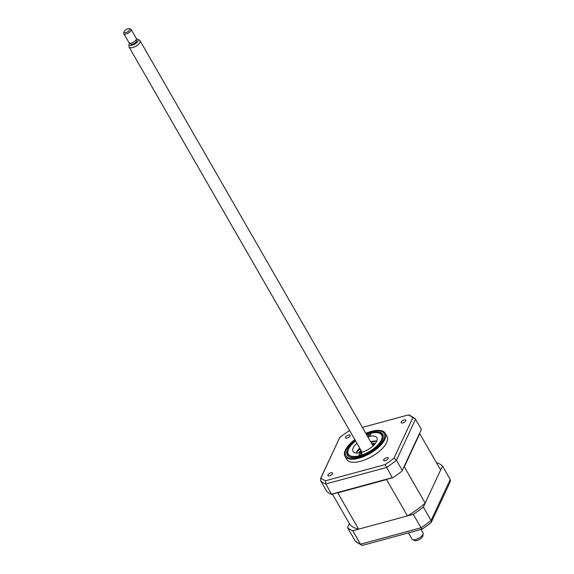 <?xml version="1.0" encoding="UTF-8"?>
<svg xmlns="http://www.w3.org/2000/svg" width="574" height="574" viewBox="0 0 574 574"><rect width="100%" height="100%" fill="white"/><g stroke="black" fill="none" stroke-linecap="round" stroke-linejoin="round"><path stroke-width="0.86" d="M355.299 440.445A20.521 8.818 -29.9 0 0 347.177 454.795A20.521 8.818 -29.9 0 0 359.446 456.423A20.521 8.818 -29.9 0 0 377.513 446.228A20.521 8.818 -29.9 0 0 382.765 434.331A20.521 8.818 -29.9 0 0 370.495 432.703A20.521 8.818 -29.9 0 0 366.269 434.138M349.616 444.204L354.825 439.619A23.204 9.973 -29.9 0 0 349.616 444.204A23.204 9.973 -29.9 0 0 344.981 456.352A23.204 9.973 -29.9 0 0 358.85 458.196A23.204 9.973 -29.9 0 0 379.271 446.665A23.204 9.973 -29.9 0 0 385.211 433.219A23.204 9.973 -29.9 0 0 372.382 431.11A23.204 9.973 -29.9 0 0 371.342 431.375M344.981 456.352L346.753 459.43A23.204 9.973 -29.9 0 0 360.623 461.274A23.204 9.973 -29.9 0 0 381.043 449.751A23.204 9.973 -29.9 0 0 386.984 436.297L385.211 433.219M404.211 419.895A2.633 1.134 -29.9 0 0 401.893 421.201A2.633 1.134 -29.9 0 0 401.219 422.729A2.633 1.134 -29.9 0 0 402.797 422.938A2.633 1.134 -29.9 0 0 405.115 421.632A2.633 1.134 -29.9 0 0 405.789 420.103A2.633 1.134 -29.9 0 0 404.211 419.895M386.618 457.679A2.633 1.134 -29.9 0 0 384.3 458.985A2.633 1.134 -29.9 0 0 383.626 460.513A2.633 1.134 -29.9 0 0 385.197 460.728A2.633 1.134 -29.9 0 0 387.522 459.415A2.633 1.134 -29.9 0 0 388.196 457.887A2.633 1.134 -29.9 0 0 386.618 457.679M330.94 472.789A2.633 1.134 -29.9 0 0 328.622 474.102A2.633 1.134 -29.9 0 0 327.948 475.631A2.633 1.134 -29.9 0 0 329.519 475.839A2.633 1.134 -29.9 0 0 331.844 474.533A2.633 1.134 -29.9 0 0 332.518 473.005A2.633 1.134 -29.9 0 0 330.94 472.789M348.54 435.006A2.633 1.134 -29.9 0 0 346.215 436.319A2.633 1.134 -29.9 0 0 345.541 437.847A2.633 1.134 -29.9 0 0 347.119 438.055A2.633 1.134 -29.9 0 0 349.437 436.742A2.633 1.134 -29.9 0 0 350.111 435.214A2.633 1.134 -29.9 0 0 348.54 435.006M421.402 429.345L401.965 471.139L421.402 429.345L415.095 418.604L409.176 415.031L408.2 414.98A55.369 23.799 150.1 0 1 412.828 417.736L394.001 458.152A55.369 23.799 150.1 0 1 385.097 464.581L325.537 480.754L325.867 483.947L331.571 494.307A56.955 24.481 150.1 0 1 326.893 491.523L320.644 480.833L320.909 477.999L320.565 478.558L339.736 437.582A55.369 23.799 150.1 0 1 348.64 431.146L349.781 430.837M402.274 470.415L396.44 460.262A56.955 24.481 150.1 0 1 386.381 467.516L325.867 483.947A56.955 24.481 150.1 0 1 320.644 480.833M415.095 418.604L412.828 417.736M394.001 458.152L396.44 460.262L415.562 419.192M385.097 464.581L392.221 477.668L392.968 477.64A56.955 24.481 150.1 0 0 401.965 471.139M325.537 480.754A55.369 23.799 150.1 0 1 320.909 477.999L339.736 437.582M362.409 427.415L408.2 414.98M331.707 494.099L392.221 477.668M359.998 448.617L357.688 450.281M331.571 494.307L392.968 477.64M371.313 431.39A23.204 9.973 -29.9 0 0 365.803 433.313M419.558 433.363A52.944 22.759 150.1 0 1 419.745 433.643L440.631 469.963L425.198 503.104A52.944 22.759 150.1 0 1 407.454 515.911L358.628 529.163A52.944 22.759 150.1 0 1 349.408 523.675L347.557 527.642A56.955 24.481 -29.9 0 0 352.788 530.749L413.294 514.326A56.955 24.481 -29.9 0 0 423.354 507.064L442.475 466.002A56.955 24.481 -29.9 0 0 437.252 462.888L436.656 463.053M442.475 466.002L450.217 479.455L450.289 481.729L431.045 522.778L422.227 529.135L362.689 545.3L361.677 545.257L360.522 544.209L421.036 527.779C421.912 529.199 422.356 529.508 422.349 528.69M423.354 507.064L431.088 520.525L431.361 522.376M413.294 514.326L421.036 527.779A56.955 24.481 -29.9 0 0 431.088 520.525L450.217 479.455M352.788 530.749L360.522 544.209A56.955 24.481 -29.9 0 1 355.299 541.095L361.677 545.257M347.557 527.642L355.299 541.095M370.854 434.446A1.579 0.682 -29.9 0 0 370.883 434.023A1.579 0.682 -29.9 0 0 369.556 434.03A1.579 0.682 -29.9 0 0 368.164 435.178A1.579 0.682 -29.9 0 0 368.142 435.601A1.579 0.682 -29.9 0 0 369.462 435.594A1.579 0.682 -29.9 0 0 370.854 434.446M355.6 440.968A19.193 8.251 -29.9 0 0 348.626 449.004A19.193 8.251 -29.9 0 0 348.375 449.571A19.193 8.251 -29.9 0 0 360.235 455.534A19.193 8.251 -29.9 0 0 381.315 440.129A19.193 8.251 -29.9 0 0 377.649 432.746A19.193 8.251 -29.9 0 0 366.571 434.654M349.458 456.674A20.04 8.61 150.1 0 1 347.98 455.211A20.04 8.61 150.1 0 1 348.031 450.454L348.375 449.571M361.778 453.948A1.579 0.682 -29.9 0 0 361.799 453.525A1.579 0.682 -29.9 0 0 360.472 453.532A1.579 0.682 -29.9 0 0 359.08 454.68A1.579 0.682 -29.9 0 0 359.059 455.103A1.579 0.682 -29.9 0 0 360.386 455.096A1.579 0.682 -29.9 0 0 361.778 453.948M367.848 436.879A13.711 5.891 150.1 0 1 376.853 437.732A13.711 5.891 150.1 0 1 376.644 441.399A13.711 5.891 150.1 0 1 364.576 451.336A13.711 5.891 150.1 0 1 353.082 451.401A13.711 5.891 150.1 0 1 353.297 447.734A13.711 5.891 150.1 0 1 356.877 443.185M355.995 453.022A13.711 5.891 150.1 0 1 356.145 452.685A13.711 5.891 150.1 0 1 359.726 448.143M370.696 441.829A13.711 5.891 150.1 0 1 376.788 441.062M377.649 432.746L378.582 432.889A20.04 8.61 150.1 0 1 382.722 435.236A20.04 8.61 150.1 0 1 383.245 437.252M345.935 517.648L347.363 520.13M348.074 521.364L349.401 523.682M419.745 433.643L404.311 466.777A52.944 22.759 150.1 0 1 403.78 467.25M425.198 503.104L404.311 466.777M387.744 478.888A52.944 22.759 150.1 0 1 386.567 479.584L337.742 492.844A52.944 22.759 150.1 0 1 336.974 492.671M407.454 515.911L386.567 479.584M358.628 529.163L337.742 492.844M349.408 523.675L332.389 494.085M374.32 444.47A9.493 4.083 150.1 0 1 374.506 444.491A9.069 3.896 -29.9 0 0 374.09 444.427A9.069 3.896 -29.9 0 0 372.196 444.441M361.893 451.91A7.175 3.085 -29.9 0 0 361.756 452.355M373.315 445.704A7.175 3.085 -29.9 0 0 372.863 445.603M361.225 450.748A9.069 3.896 -29.9 0 0 360.264 452.384A9.069 3.896 -29.9 0 0 360.128 452.764A9.493 4.083 150.1 0 1 360.185 452.599M371.902 443.932A12.657 5.439 150.1 0 1 372.174 443.853A12.657 5.439 150.1 0 1 375.482 443.3M358.592 453.015A12.657 5.439 150.1 0 1 360.931 450.238M376.738 441.054A17.93 7.706 -29.9 0 0 374.069 441.636A17.93 7.706 -29.9 0 0 371.134 442.59M360.163 448.897A17.93 7.706 -29.9 0 0 356.016 452.972M423.117 533.483L422.981 535.592A5.109 2.196 150.1 0 1 419.515 539.424A5.109 2.196 150.1 0 1 414.464 540.493L412.57 539.546A6.328 2.719 -29.9 0 0 418.826 538.225A6.328 2.719 -29.9 0 0 423.117 533.483A6.328 2.719 -29.9 0 0 423.052 532.93A6.328 2.719 -29.9 0 0 422.959 532.715L421.079 529.45M411.888 538.807A6.328 2.719 -29.9 0 0 411.989 539.022A6.328 2.719 -29.9 0 0 412.57 539.546M137.559 39.233L139.453 40.173A6.328 2.719 150.1 0 1 140.034 40.704A6.328 2.719 150.1 0 1 140.135 40.919A6.328 2.719 150.1 0 1 135.665 46.35A6.328 2.719 150.1 0 1 129.064 47.011A6.328 2.719 150.1 0 1 128.971 46.795A6.328 2.719 150.1 0 1 128.906 46.243L129.042 44.133A5.109 2.196 -29.9 0 0 129.093 44.578A5.109 2.196 -29.9 0 0 134.309 44.327A5.109 2.196 -29.9 0 0 138.112 39.836A5.109 2.196 -29.9 0 0 137.559 39.233A5.109 2.196 -29.9 0 0 136.411 39.025M130.628 43.775A3.372 1.449 -29.9 0 0 130.678 43.889A3.372 1.449 -29.9 0 0 134.194 43.538A3.372 1.449 -29.9 0 0 136.583 40.639A3.372 1.449 -29.9 0 0 136.526 40.524A3.372 1.449 -29.9 0 0 136.454 40.417M129.05 28.7L130.219 28.879A4.219 1.815 150.1 0 1 131.087 29.367A4.219 1.815 150.1 0 1 131.152 29.518A4.219 1.815 150.1 0 1 128.174 33.134A4.219 1.815 150.1 0 1 123.776 33.579A4.219 1.815 150.1 0 1 123.711 33.428A4.219 1.815 150.1 0 1 123.783 32.575L124.221 31.477A3.164 1.363 -29.9 0 0 124.163 32.115A3.164 1.363 -29.9 0 0 127.392 31.957A3.164 1.363 -29.9 0 0 129.746 29.181A3.164 1.363 -29.9 0 0 129.05 28.7A3.164 1.363 -29.9 0 0 126.28 29.468A3.164 1.363 -29.9 0 0 124.221 31.477M128.935 42.512A4.219 1.815 -29.9 0 0 128.999 42.655A4.219 1.815 -29.9 0 0 133.398 42.218A4.219 1.815 -29.9 0 0 136.375 38.594A4.219 1.815 -29.9 0 0 136.311 38.451A4.219 1.815 -29.9 0 0 136.217 38.322M129.444 43.036A5.109 2.196 -29.9 0 0 129.042 44.133M354.933 439.813A22.149 9.521 -29.9 0 0 345.318 454.45A22.149 9.521 -29.9 0 0 359.008 457.363A22.149 9.521 -29.9 0 0 383.827 439.447A22.149 9.521 -29.9 0 0 370.926 431.77A22.149 9.521 -29.9 0 0 365.911 433.499M372.382 431.11L365.796 433.313M348.547 456.208L347.98 455.211M383.289 436.226L382.722 435.236M374.09 444.427L374.506 444.491M360.264 452.384L360.106 452.771M129.064 47.011L362.094 452.255M408.451 532.88L411.989 539.022M130.678 43.889L130.269 43.179M123.776 33.579L128.999 42.655M131.087 29.367L136.311 38.451M136.526 40.524L136.124 39.814M140.034 40.704L373.064 445.941"/></g></svg>

